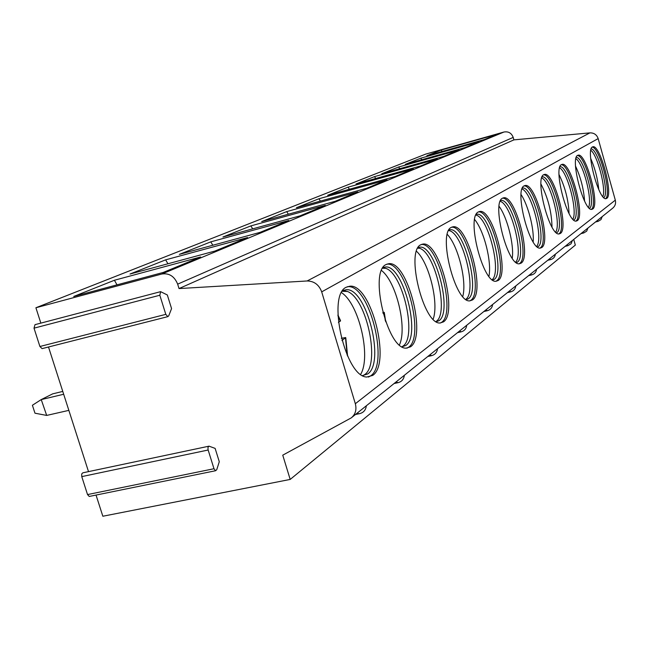 <?xml version="1.0" encoding="UTF-8"?>
<svg xmlns="http://www.w3.org/2000/svg" width="648" height="648" viewBox="0 0 648 648"><rect width="100%" height="100%" fill="white"/><g stroke="black" fill="none" stroke-linecap="round" stroke-linejoin="round"><path stroke-width="0.97" d="M215.582 470.732L216.74 469.727L219.283 461.732L215.128 448.392L208.956 446.14L208.008 447.282L208.032 449.623L213.986 468.731L215.582 470.732L89.23 496.457L87.529 494.57L81.761 476.612L81.705 473.963L82.798 472.829L208.656 446.245M48.503 346.988L88.525 471.663M167.848 316.637L168.731 315.835L171.566 308.594L167.322 294.97L160.615 291.657L159.829 295.245L165.799 314.361L167.848 316.637L42.08 348.624L39.909 346.494L34.012 328.163L35.008 324.656L160.404 291.713M96.042 495.072L102.838 516.237L290.191 479.431L282.747 455.171L351.232 417.895C355.46 414.364 356.829 409.641 355.331 403.728L321.692 291.867C319.002 284.739 314.15 281.111 307.136 280.973L179.026 288.571L177.657 284.148C174.442 276.291 169.168 272.913 161.838 274.007L35.907 307.76L40.84 323.125M89.845 496.336L89.23 496.457M35.907 307.76L425.663 154.119L503.966 132.022C508.413 131.252 511.491 133.043 513.208 137.408L513.905 139.871L179.026 288.571M290.191 479.431L575.335 245.09L573.739 239.436M351.815 417.425L612.627 208.243C615.163 206.129 616.062 203.44 615.317 200.167L598.169 138.607C596.768 134.711 594.03 132.799 589.939 132.872L513.905 139.871M606.803 198.337C613.632 194.578 600.113 144.261 592.92 146.78L592.458 146.95C585.201 149.38 598.825 201.107 606.058 198.644L606.803 198.337M592.693 209.004C600.113 204.857 586.051 152.555 578.202 155.18L577.668 155.382C569.795 158.072 583.937 211.888 591.835 209.353L592.693 209.004M577.287 220.66C585.363 216.076 570.726 161.619 562.132 164.365L561.5 164.592C552.93 167.581 567.624 223.657 576.283 221.065L577.287 220.66M560.39 233.442C569.211 228.363 553.959 171.566 544.506 174.434L543.761 174.701C534.398 178.03 549.666 236.552 559.192 233.912L560.39 233.442M541.76 247.528C551.448 241.866 535.54 182.55 525.107 185.531L524.208 185.838C513.937 189.564 529.797 250.736 540.335 248.079L541.76 247.528M521.146 263.12C531.814 256.794 515.209 194.74 503.634 197.81L502.548 198.183C491.233 202.362 507.708 266.401 519.421 263.768L521.146 263.12M498.182 280.487C510 273.375 492.658 208.34 479.747 211.483L478.418 211.928C465.896 216.635 482.995 283.784 496.068 281.256L498.182 280.487M472.465 299.943C485.619 291.908 467.516 223.625 453.033 226.8L451.381 227.343C437.457 232.664 455.139 303.183 469.824 300.858L472.465 299.943M443.459 321.886C458.185 312.765 439.295 240.951 422.958 244.069L420.86 244.733C405.308 250.776 423.517 324.923 440.097 322.988L443.459 321.886M410.484 346.826C427.073 336.401 407.43 260.771 388.865 263.696L386.143 264.514C368.688 271.415 387.269 349.418 406.11 348.154L410.484 346.826M372.673 375.419C391.473 363.439 371.166 283.711 349.936 286.189L346.299 287.218C326.632 295.107 345.303 377.144 366.833 377.023L372.673 375.419M441.085 150.093L497.283 134.241L484.485 139.539L426.846 155.763L441.085 150.093L442.09 151.47M420.746 158.193L479.002 141.807L465.07 147.566L405.267 164.365L420.746 158.193L421.832 159.708M398.625 167.006L459.092 150.044L443.872 156.338L381.745 173.737L398.625 167.006L399.808 168.683M374.487 176.629L437.327 159.043L420.633 165.953L355.995 184L374.487 176.629L375.767 178.475M348.025 187.175L413.432 168.934L395.029 176.548L327.686 195.275L348.025 187.175L349.418 189.232M318.897 198.774L387.083 179.836L366.703 188.26L296.42 207.733L318.897 198.774L320.428 201.083M286.683 211.613L357.874 191.913L335.178 201.301L261.703 221.567L286.683 211.613L288.368 214.213M250.857 225.893L325.32 205.384L299.894 215.906L222.936 237.014L250.857 225.893L252.712 228.841M210.778 241.858L288.806 220.49L260.123 232.357L179.366 254.372L210.778 241.858L212.844 245.252M165.637 259.848L247.568 237.549L214.966 251.043L130.037 274.031L165.637 259.848L167.945 263.768M114.421 280.252L200.629 256.973L163.231 272.444L73.734 296.468L114.421 280.252L117.004 284.853M605.572 198.628C612.077 194.862 599.724 147.218 592.215 147.12M603.79 197.583C609.971 194.044 598.282 148.975 591.162 148.91M602.843 196.571C606.301 188.933 597.561 155.245 590.83 150.263M598.752 189.516C597.707 178.735 595.018 168.375 590.692 158.452M591.373 209.336C598.55 205.408 585.614 155.415 577.441 155.528M576.266 157.391C583.978 156.881 596.379 204.533 589.518 208.251L589.437 208.3M588.53 207.376C592.653 199.681 583.265 163.361 575.918 158.647M584.585 201.066C583.694 188.86 580.673 177.204 575.537 166.099M575.91 221.009C583.751 216.635 570.191 164.349 561.314 164.714M559.985 166.657C568.328 165.499 581.515 215.687 573.974 219.858L573.747 220.004M572.873 219.178C577.781 211.434 567.672 172.198 559.629 167.816M569.074 213.532C568.409 199.868 565.056 186.891 559.03 174.604M558.949 233.798C567.543 228.922 553.319 174.15 543.615 174.79M542.117 176.839C551.197 174.919 565.242 227.902 556.924 232.591L556.502 232.851M555.668 232.106C561.508 224.338 550.614 181.869 541.752 177.884M552.007 227.092C551.675 211.888 547.989 197.543 540.959 184.056M540.262 247.901C549.731 242.433 534.77 184.939 524.119 185.895M522.418 188.066C532.348 185.263 547.366 241.315 538.14 246.629L537.467 246.993M536.69 246.353C543.632 238.586 531.862 192.488 522.045 188.997M533.166 241.923C534.317 229.181 528.201 205.222 521.073 194.586M519.575 263.509C530.056 257.353 514.293 196.871 502.532 198.191M500.564 200.54L500.815 200.475C511.823 197.559 527.513 256.219 517.339 262.165L516.343 262.667M515.646 262.116C523.892 254.372 511.167 204.201 500.224 201.326M512.26 258.244C514.229 244.701 507.287 217.315 499.098 206.356M496.538 280.884C508.202 273.918 491.557 210.155 478.499 211.888M476.223 214.439L476.79 214.286C489.07 211.305 505.448 272.784 494.181 279.458L492.188 280.179M476.79 214.286L476.24 214.407M492.164 279.669C501.973 271.998 488.211 217.234 475.932 215.071L475.916 215.071M488.932 276.323C491.937 261.986 484.088 230.761 474.66 219.551M469.905 300.858L470.732 300.356C483.789 292.426 466.171 225.018 451.591 227.229M449.915 229.756L448.943 229.983L449.915 229.756C463.693 226.751 480.792 291.292 468.245 298.833L466.268 299.66M465.799 299.336C477.244 291.964 463.231 233.644 449.323 230.656L448.675 230.494M462.753 296.492C467.062 281.345 458.209 245.778 447.314 234.422M440.486 322.979L441.62 322.315C456.346 313.227 437.659 241.777 421.249 244.531M418.122 247.593L419.669 247.196C435.213 244.256 453.033 312.117 438.996 320.679L436.282 321.708M419.669 247.196L418.114 247.601M435.983 321.513L436.258 321.319C449.21 313.543 435.091 252.323 419.475 248.265L417.936 247.909M433.164 319.164C439.109 303.191 429.162 262.675 416.518 251.286M406.985 348.154L408.548 347.263C425.185 336.83 405.551 261.241 386.937 264.181L386.783 264.198M383.227 267.559L385.382 267.017C403.032 264.263 421.565 335.737 405.753 345.514L402.044 346.777M385.382 267.017L383.009 267.665M401.979 346.737L402.854 346.178C417.272 337.373 403.25 273.845 385.779 268.345L382.879 267.729M399.443 344.874C407.471 328.026 396.341 281.823 381.567 270.532M382.782 312.458L384.256 312.36L383.073 313.527M368.485 377.063L370.616 375.881C389.472 363.884 369.174 284.205 347.895 286.7L347.279 286.74M363.099 375.548L364.565 374.674C380.635 364.678 367.06 299.012 347.531 291.495L343.173 290.49L346.226 289.729C366.412 287.412 385.552 362.742 367.643 373.985L362.572 375.532M342.679 290.741L346.226 289.729M360.685 374.293C371.369 356.522 358.952 303.709 341.545 292.685M338.426 322.437L340.532 320.614L337.916 314.952M341.326 338.288L345.716 337.567L341.925 340.548M62.767 391.424L52.682 393.854L41.237 399.581L46.68 415.425L34.968 413.197L32.4 405.259L41.237 399.581M63.674 394.259L41.545 399.524M46.68 415.425L68.85 410.362M34.012 328.163L159.829 295.245M39.909 346.494L165.799 314.361M81.761 476.612L208.146 450.02M87.529 494.57L213.986 468.731M355.331 403.728L615.317 200.167M321.692 291.867L598.169 138.607M307.136 280.973L589.939 132.872M177.657 284.148L513.208 137.408M161.838 274.007L503.966 132.022M385.309 320.647L384.094 312.846M340.443 321.189L337.94 315.803M347.158 355.136L345.538 338.175M595.471 222.005L598.145 221.333L597.245 220.579M580.948 233.653L583.718 232.964L582.763 232.195M565.096 246.362L567.956 245.665L566.951 244.879M547.722 260.302L550.679 259.581L549.601 258.795M528.582 275.651L531.635 274.922L530.493 274.112M510.802 291.835L509.352 291.082M487.401 310.708L485.814 309.955M461.214 331.833L459.456 331.096M431.706 355.639L429.745 354.926M398.196 382.676L395.993 381.996M359.81 413.635L358.781 413.805L357.307 413.019M544.093 174.547L544.506 174.434M524.572 185.668L525.107 185.531M502.953 197.988L503.634 197.81M478.864 211.718L479.747 211.483M451.859 227.108L453.033 226.8M449.323 230.656L448.602 230.639M421.362 244.482L422.958 244.069M419.475 248.265L417.766 248.216M386.937 264.181L388.865 263.696M385.779 268.345L382.66 268.24M384.321 312.676L385.738 321.845M347.895 286.7L349.936 286.189M347.531 291.495L342.314 291.3M345.797 337.981L347.603 356.117M598.145 221.333L600.963 219.623L602.219 216.594M583.718 232.964L586.659 231.182L587.971 228.023M567.956 245.665L571.042 243.81L572.411 240.497M550.679 259.581C553.416 258.803 554.98 257.005 555.352 254.178M531.635 274.922C534.527 274.112 536.171 272.225 536.568 269.244M515.776 285.922C515.354 289.073 513.621 291.065 510.559 291.892L507.4 292.637M492.634 304.487C492.197 307.832 490.35 309.93 487.094 310.773L483.845 311.534M466.73 325.264C466.26 328.844 464.284 331.063 460.809 331.922L457.48 332.683M437.522 348.681C437.019 352.528 434.897 354.885 431.163 355.752L427.769 356.505M404.352 375.289C403.809 379.461 401.509 381.964 397.451 382.806L394.049 383.551M366.347 405.778C365.747 410.338 363.22 413.019 358.781 413.805L355.452 414.509"/></g></svg>
